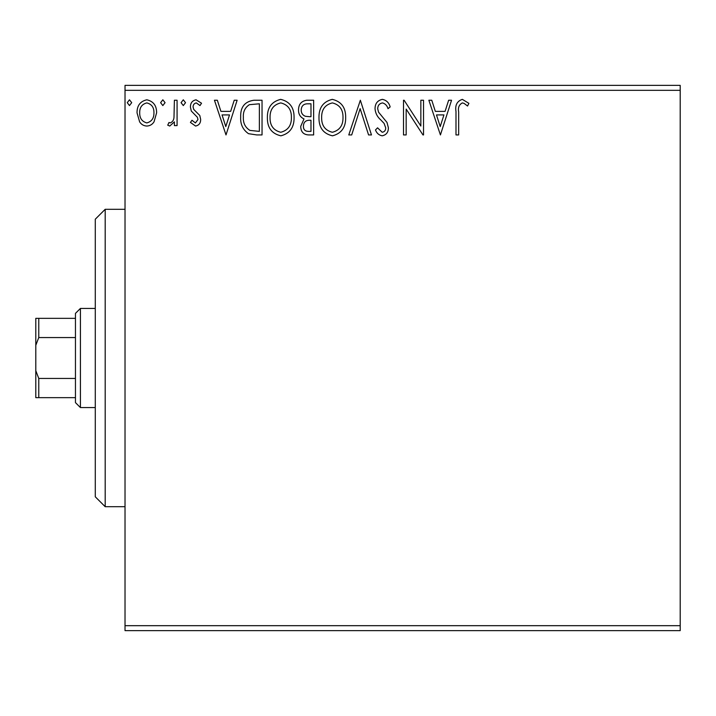 <?xml version="1.0" encoding="UTF-8"?>
<svg xmlns="http://www.w3.org/2000/svg" width="716" height="716" viewBox="0 0 716 716"><rect width="100%" height="100%" fill="white"/><g stroke="black" fill="none" stroke-linecap="round" stroke-linejoin="round"><path stroke-width="1.07" d="M154.021 121.845C152.32 124.503 149.921 125.9 146.816 126.043C143.719 125.9 141.321 124.503 139.629 121.863L137.033 112.851C136.971 105.655 140.229 101.305 146.816 99.793C153.412 101.296 156.679 105.646 156.607 112.851L154.021 121.845M177.076 100.24L177.076 125.595L174.4 125.595L174.4 121.863L169.764 126.043L167.732 125.175L169.003 122.472L170.202 122.928C172.502 121.997 173.764 120.172 173.988 117.46L174.4 100.24L177.076 100.24M195.566 126.043L190.42 122.436L191.977 120.261L195.405 122.928L197.983 119.518L197.339 117.218L191.297 111.043L190.42 107.123C190.393 103.041 192.264 100.598 196.05 99.793L201.536 103.229L200.006 105.574L196.345 102.907C194.215 103.355 193.123 104.706 193.087 106.988L193.723 109.405L199.791 115.482L200.65 119.393C200.704 123.107 199.012 125.327 195.566 126.043M253.974 100.24L262.038 100.24L262.038 134.939L256.784 134.939L248.524 133.686C242.894 129.784 240.281 124.271 240.683 117.156C240.29 107.14 244.72 101.502 253.974 100.24M313.644 100.24L313.644 134.939L308.73 134.939C303.45 134.68 300.783 131.807 300.738 126.338L303.996 118.954C300.308 117.2 298.483 114.238 298.518 110.085C298.554 104.357 301.284 101.081 306.708 100.24L313.644 100.24M360.354 100.24L371.47 134.939L368.57 134.939L360.13 108.617L351.69 134.939L348.781 134.939L360.354 100.24M420.847 100.24L423.523 100.24L423.523 134.939L422.959 134.939L406.169 109.065L406.169 134.939L403.502 134.939L403.502 100.24L404.11 100.24L420.847 126.052L420.847 100.24M458.661 111.857L458.661 134.939L455.994 134.939L455.994 111.508C454.929 105.207 457.041 101.153 462.339 99.354L468.899 103.355L467.539 106.022L464.12 103.408L462.366 102.907C459.09 104.626 457.855 107.606 458.661 111.857M125.023 90.323L125.023 85.365L680.2 85.365L680.2 90.323L125.023 90.323L125.023 625.677L680.2 625.677L680.2 630.635L125.023 630.635L125.023 625.677M680.2 90.323L680.2 625.677M440.421 134.939L428.857 100.24L431.766 100.24L435.328 111.365L445.075 111.365L448.637 100.24L451.545 100.24L440.421 134.939M382.362 99.354C386.398 100.168 388.994 102.692 390.157 106.935L387.991 108.689C387.15 105.673 385.333 103.748 382.55 102.907C379.382 103.489 377.762 105.449 377.699 108.787L378.576 112.197L387.007 122.445L388.376 127.734C388.421 132.227 386.354 134.93 382.174 135.825C378.943 135.19 376.705 133.239 375.479 129.954L377.565 127.824L382.21 132.272C384.555 131.842 385.718 130.375 385.709 127.878L384.098 123.394L380.805 119.939C377.332 116.941 375.417 113.209 375.032 108.743C375.077 103.534 377.52 100.41 382.362 99.354M345.667 117.433C345.864 127.332 341.478 133.462 332.493 135.825C323.31 133.686 318.808 127.618 318.978 117.603C318.808 107.695 323.247 101.609 332.287 99.354C341.335 101.529 345.792 107.561 345.667 117.433M294.07 117.433C294.267 127.332 289.873 133.462 280.887 135.825C271.704 133.686 267.202 127.618 267.381 117.603C267.211 107.695 271.641 101.609 280.681 99.354C289.729 101.529 294.195 107.561 294.07 117.433M226.005 134.939L214.442 100.24L217.342 100.24L220.913 111.365L230.659 111.365L234.221 100.24L237.13 100.24L226.005 134.939M185.525 102.683L183.296 105.574L181.076 102.683L183.296 99.793L185.525 102.683M165.065 102.683L162.836 105.574L160.617 102.683L162.836 99.793L165.065 102.683M131.699 102.683L129.471 105.574L127.251 102.683L129.471 99.793L131.699 102.683M436.474 114.918L440.206 126.571L443.938 114.918L436.474 114.918M321.645 117.612C321.52 125.551 325.091 130.437 332.376 132.272C339.626 130.348 343.161 125.407 343 117.451C343.125 109.557 339.59 104.706 332.376 102.907C325.055 104.706 321.475 109.602 321.645 117.612M308.202 131.377L310.977 131.377L310.977 120.261L309.607 120.261C305.616 120.234 303.548 122.239 303.414 126.276C303.414 129.533 305.016 131.234 308.202 131.377M309.625 116.699L310.977 116.699L310.977 103.802L307.925 103.802C303.673 103.739 301.436 105.834 301.185 110.085C301.212 113.11 302.608 115.178 305.374 116.287L309.625 116.699M270.048 117.612C269.914 125.551 273.494 130.437 280.77 132.272C288.02 130.348 291.564 125.407 291.403 117.451C291.528 109.557 287.984 104.706 280.77 102.907C273.449 104.706 269.878 109.602 270.048 117.612M259.371 131.377L259.371 103.802L249.365 104.679C245.015 107.57 243.019 111.732 243.359 117.156C243.01 123 245.203 127.412 249.938 130.41L259.371 131.377M222.049 114.918L225.791 126.571L229.514 114.918L222.049 114.918M139.701 112.824C139.593 118.212 141.965 121.577 146.825 122.928C151.685 121.586 154.056 118.212 153.94 112.824C154.056 107.463 151.685 104.16 146.825 102.907C141.956 104.151 139.584 107.463 139.701 112.824M105.198 506.704L95.282 496.797L95.282 219.203L105.198 209.296L105.198 506.704L125.023 506.704M80.416 407.565L75.457 402.616L75.457 313.384L80.416 308.435L80.416 407.565L95.282 407.565M80.416 308.435L95.282 308.435M75.457 397.657L35.8 397.657L35.8 318.343L38.771 318.343L38.771 337.558L35.8 345.3M35.8 370.7L38.771 378.442L38.771 397.657M75.457 378.442L38.771 378.442M75.457 337.558L38.771 337.558M75.457 318.343L38.771 318.343M105.198 209.296L125.023 209.296"/></g></svg>
